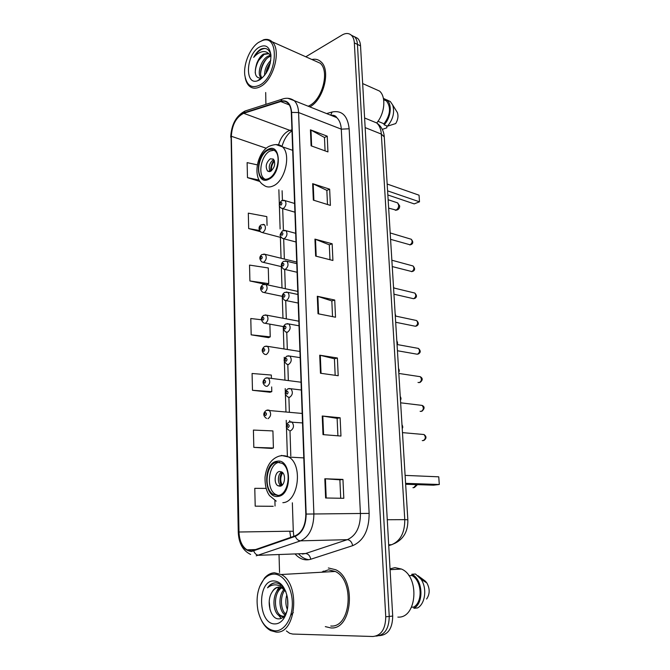 <?xml version="1.0" encoding="UTF-8"?>
<svg xmlns="http://www.w3.org/2000/svg" width="670" height="670" viewBox="0 0 670 670"><rect width="100%" height="100%" fill="white"/><g stroke="black" fill="none" stroke-linecap="round" stroke-linejoin="round"><path stroke-width="1" d="M379.379 635.688L379.982 635.612C388.265 634.649 392.503 628.133 392.704 616.057L360.535 45.878C360.326 42.595 359.371 40.091 357.671 38.374L354.329 36.615M376.498 636.056C384.781 635.093 389.027 628.552 389.236 616.425L357.453 44.388C357.244 41.096 356.289 38.584 354.597 36.867L351.239 35.108L354.597 36.867C356.289 38.584 357.244 41.096 357.453 44.388L389.236 616.425C389.027 628.552 384.781 635.093 376.498 636.056L375.87 636.131M330.838 627.924C352.504 630.127 356.591 578.922 335.678 569.726L328.367 567.976L335.678 569.726C356.591 578.922 352.504 630.127 330.838 627.924L325.31 626.626L330.838 627.924M309.825 106.882C323.635 99.822 331.055 70.007 320.98 61.816C318.443 59.496 315.411 58.726 311.885 59.504C315.411 58.726 318.443 59.496 320.98 61.816C331.055 70.007 323.635 99.822 309.825 106.882M251.535 550.966L246.979 549.844C242.054 546.527 239.391 540.59 238.989 532.005L231.343 136.261C232.046 124.796 236.158 117.141 243.679 113.305L280.755 101.547C283.477 100.718 285.83 101.212 287.815 103.021C289.951 105.115 291.115 108.305 291.316 112.594L305.822 514.099C305.654 525.288 302.12 532.524 295.21 535.816L251.535 550.966M251.543 551.469L295.286 536.335C302.371 532.96 305.997 525.531 306.165 514.066L291.626 112.418C290.772 103.515 287.162 99.746 280.789 101.103L243.721 112.887C236.008 116.823 231.795 124.662 231.083 136.404L238.688 532.03C239.626 544.199 243.905 550.673 251.543 551.469M266.091 488.397L254.784 488.338L255.203 506.16L273.226 506.286M253.821 447.376L273.402 447.995L272.916 430.919L253.411 430.073L253.821 447.376L271.61 448.431M271.417 378.316L271.325 375.049L252.079 373.491L252.473 390.292L270.035 392.243M261.442 319.766L250.789 318.518L251.175 334.841L268.503 337.63M265.689 92.51L265.915 104.361M279.038 554.961L279.549 572.49M286.392 630.947L289.641 633.309L292.706 634.055L372.989 636.5C381.28 635.537 385.526 628.971 385.744 616.802L354.346 42.888C354.137 39.589 353.182 37.076 351.49 35.351C348.936 33.014 345.804 32.897 342.102 35.008L305.805 56.791M312.656 183.664L329.648 189.183L330.394 205.397L313.334 200.121L312.656 183.664L313.208 183.882L313.887 200.297M310.436 129.838L327.228 136.169L327.948 151.906L311.089 145.817L310.436 129.838L310.981 130.089L311.634 146.018M319.724 355.201L337.387 357.989L338.199 375.728L320.469 373.249L319.724 355.201L320.302 355.318L321.047 373.324M322.236 416.011L340.125 417.762L340.963 436.053L322.999 434.629L322.236 416.011L322.814 416.078L323.585 434.671M324.824 478.774L342.948 479.419L343.81 498.304L325.612 497.994L324.824 478.774L325.411 478.799L326.206 498.003M314.942 239.115L332.153 243.779L332.915 260.479L315.637 256.074L314.942 239.115L315.495 239.299L316.198 256.216M317.295 296.266L334.732 300.026L335.519 317.228L318.016 313.753L317.295 296.266L317.865 296.416L318.585 313.87M267.062 225.396L266.811 216.611L248.31 213.144L248.679 228.579L260.178 231.619M257.322 164.87L247.121 162.617L247.481 177.634L259.968 181.52M249.91 280.965L268.72 283.644L268.276 267.958L249.533 265.094L249.91 280.965L264.792 284.18M265.781 284.39L266.853 284.624L268.72 283.644M334.732 300.026L331.834 300.964M332.538 316.634L331.826 300.914L317.865 296.416M332.153 243.779L329.305 244.877M329.975 259.726L329.305 244.818L315.495 239.299M342.948 479.419L339.883 479.829M340.712 498.245L339.883 479.812L325.411 478.799M340.125 417.762L337.119 418.356M337.906 435.81L337.119 418.331L322.814 416.078M337.387 357.989L334.43 358.76L320.302 355.318M327.228 136.169L324.473 137.543M325.076 150.867L324.473 137.476L310.981 130.089M329.648 189.183L326.851 190.431M327.488 204.492L326.851 190.364L313.208 183.882M251.175 334.841L270.236 336.876L268.335 337.705M269.876 324.154L270.236 336.876M252.473 390.292L271.794 391.64L269.859 392.302M271.66 386.933L271.794 391.64M273.402 447.995L271.434 448.473M255.203 506.16L273.05 506.311M274.901 500.482L275.052 506.018M248.679 228.579L259.391 230.48M247.481 177.634L259.089 180.079M334.43 358.726L335.176 375.3M323.401 571.1L322.153 572.197L323.401 571.1M273.544 574.123C270.002 574.307 266.819 575.991 264.005 579.19C257.707 587.381 255.714 597.942 258.034 610.847C261.132 623.142 266.828 629.808 275.11 630.855C284.633 631.291 292.891 617.748 292.313 602.204C291.869 586.66 282.882 573.612 273.544 574.123M261.476 620.437C263.913 625.236 266.962 628.619 270.638 630.596L276.124 632.086C296.291 634.356 300.612 583.662 281.216 574.517L274.466 572.775C270.764 572.967 267.439 574.734 264.499 578.076L259.659 586.585M330.762 626.023C351.063 628.033 354.866 580.069 335.251 571.46L328.442 569.818L321.458 572.239M397.854 617.095C417.016 618.686 420.015 576.543 401.414 569.031L394.998 567.624L390.041 568.855M293.301 612.581L290.78 615.202M285.889 591.794L281.961 587.95L278.728 587.104C275.956 587.263 273.687 588.997 271.945 592.305C273.821 589.248 276.124 587.515 278.846 587.104L275.831 593.218M285.671 615.052L284.624 615.831M284.331 615.998L281.961 616.559L279.34 615.755C271.794 611.735 272.053 591.375 281.031 587.515M287.346 609.432C285.529 604.943 285.361 600.052 286.835 594.776M287.798 606.057L287.531 598.159M285.479 615.219L285.412 615.177C279.063 611.811 277.824 595.999 283.971 589.5M285.956 614.34C280.621 610.244 279.742 596.786 284.716 590.329M283.284 616.4L280.864 615.613C273.628 611.752 273.427 592.523 281.769 587.841M285.696 591.3C283.184 586.275 279.951 583.461 275.99 582.858L275.295 582.841C272.28 582.992 269.683 584.659 267.523 587.841C270.446 585.371 273.62 584.424 277.045 585.019C279.901 585.58 282.472 587.372 284.767 590.387M274.918 623.912C278.176 623.921 281.048 622.263 283.51 618.929C287.288 613.251 288.611 606.241 287.48 597.883C285.219 587.096 280.63 581.434 273.728 580.898C256.87 580.354 257.849 624.373 274.918 623.912M271.945 592.305C265.923 601.426 270.588 618.686 278.234 618.854C280.697 619.047 282.874 617.916 284.758 615.454L286.995 611.057M411.506 607.255L413.851 607.02C423.139 601.61 421.757 580.48 411.899 575.505L408.884 575.706M426.614 599.022C429.939 594.081 430.014 588.729 426.849 582.95L425.458 581.242L417.913 575.672M413.851 607.02L413.926 608.293L417.628 607.916C425.375 603.645 427.209 588.025 421.028 579.24L415.509 574.014L411.824 574.249L411.899 575.505M413.926 608.293C424.319 602.782 422.762 579.274 411.824 574.249M267.523 587.841C269.817 584.843 272.422 583.176 275.345 582.841M270.027 609.658L269.214 601.4M281.149 618.418L278.569 615.211M279.775 585.974L280.797 584.927M277.966 495.465C288.829 494.979 292.179 468.874 282.129 463.33L276.995 462.174C266.174 463.163 263.142 488.907 273.243 494.368L277.966 495.465M279.608 462.25L279.315 462.292C268.494 463.28 265.471 488.958 275.579 494.418L278.151 495.44M405.593 483.355L439.294 484.502L433.482 485.181L405.651 484.251M439.294 484.502L438.758 476.822L405.107 475.39M280.026 486.227C284.851 485.951 286.299 474.419 281.819 471.965L279.591 471.462C274.775 471.839 273.394 483.296 277.874 485.733L280.026 486.227M281.777 471.94C277.615 473.74 277.137 483.656 281.124 485.825L281.174 485.851M281.442 485.691C279.315 481.077 279.507 476.546 282.028 472.107M282.187 485.114C280.127 480.901 280.311 476.78 282.723 472.744M258.846 42.218C250.153 47.595 243.26 64.002 244.818 75.308C246.694 85.693 251.761 88.909 260.027 84.964C277.38 75.777 279.725 34.396 262.715 40.426L258.846 42.218M245.228 77.712C245.907 81.346 247.238 84.102 249.223 85.995C252.422 88.809 256.317 88.917 260.915 86.313C273.93 79.479 281.484 49.588 272.104 41.749C269.784 39.547 266.987 38.877 263.72 39.731L258.302 42.587M308.208 106.237L309.322 105.684C322.446 99.436 329.766 70.978 320.176 63.206L314.749 60.786M261.551 78.038L260.856 77.486C256.786 73.993 260.898 59.563 268.126 56.138L270.605 55.292M262.029 77.846C258.21 74.085 262.372 60.066 269.449 56.715L270.99 56.079M270.981 55.878L268.511 53.458L263.369 54.094C260.998 55.669 259.055 58.19 257.556 61.657L264.114 54.412L268.888 53.675M264.6 75.4C264.449 69.856 266.509 64.839 270.781 60.334M265.973 73.474C266.384 69.663 267.849 66.096 270.362 62.779M270.915 54.965C269.214 49.17 265.889 47.21 260.948 49.094L260.362 49.446C257.783 51.146 255.563 53.793 253.696 57.394C256.225 54.479 258.955 52.62 261.895 51.816C264.34 51.188 266.551 51.741 268.511 53.458M259.885 79.747C267.271 74.06 270.948 65.819 270.923 55.015C269.516 46.473 265.529 43.91 258.988 47.327C245.965 54.89 244.516 85.492 257.514 80.819L259.885 79.747M257.556 61.657L256.937 62.955C253.779 73.097 255.161 78.172 261.082 78.189L257.514 80.819M377.964 121.303L384.027 123.808C390.409 114.972 391.213 107.342 386.439 100.91L383.609 99.436M384.027 123.808L384.086 124.796L387.461 126.186L395.727 123.556C397.997 119.654 398.533 115.977 397.352 112.518L396.23 110.717M387.461 126.186C393.114 119.344 394.848 112.275 392.662 104.964L390.317 101.538L386.699 99.847M384.086 124.796C390.845 118.029 392.411 104.445 386.959 100.065L383.408 98.381M376.724 122.937C384.856 113.481 386.297 96.631 379.505 91.061L374.296 88.742M382.386 129.36L386.866 127.811L386.749 125.893M253.696 57.394C257.221 51.682 261.107 48.701 265.379 48.449M255.22 72.829C255.379 67.134 257.339 61.757 261.099 56.699M260.605 73.725C261.032 68.541 262.916 63.684 266.258 59.169M266.283 72.98L270.278 63.156M268.687 178.505C277.095 175.012 281.45 155.834 274.951 150.859C272.908 149.142 270.546 148.949 267.858 150.289C259.449 154.133 255.379 173.002 261.895 177.893C263.838 179.501 266.099 179.702 268.687 178.505M274.038 150.189L270.018 151.026C261.602 154.862 257.54 173.689 264.055 178.58L265.019 179.258M387.595 190.866L419.495 201.812L414.202 203.889L387.846 194.962M419.495 201.812L419.035 195.188L387.168 184.032M270.621 171.327C274.851 167.542 275.764 163.455 273.36 159.066L270.245 158.807C266.032 162.626 265.144 166.713 267.565 171.059L270.621 171.327M273.26 159.82C269.348 163.12 268.302 167.023 270.119 171.528M270.814 171.219C270.395 167.065 271.534 163.405 274.223 160.256M271.517 170.741C271.141 167.065 272.146 163.84 274.524 161.068M392.704 616.057L385.744 616.802M360.535 45.878L354.346 42.888M388.734 545.623L391.674 544.702L388.684 544.794M384.279 137.09L407.837 519.803C408.097 530.858 403.901 538.638 395.25 543.144L391.674 544.702C400.459 540.966 404.822 532.608 404.772 519.652L387.277 519.736M407.837 519.803L404.772 519.652L381.331 134.084L365.15 127.602M364.606 117.979L376.758 122.97C381.322 126.261 383.826 130.91 384.27 136.915L381.331 134.084C380.979 129.184 379.454 125.483 376.758 122.97L370.753 120.499M243.679 113.305L289.942 130.374L288.025 131.153C283.636 133.74 280.487 138.271 278.578 144.745M291.944 129.821L289.942 130.374L291.978 130.751M238.989 532.005L289.783 531.218L290.671 537.424M291.626 112.418L298.585 112.535L313.887 513.756C313.702 527.742 309.264 536.77 300.579 540.841L256.233 555.824M302.438 554.065L305.537 553.529L347.328 539.668C356.005 535.766 360.376 527.148 360.435 513.815L341.29 129.159C340.971 124.034 339.464 120.19 336.759 117.627L330.779 115.24M253.737 551.008C254.885 553.772 256.61 555.195 258.922 555.288L305.537 553.529C308.225 553.788 309.967 555.69 310.771 559.241C305.16 560.865 300.043 559.232 295.42 554.333M309.012 559.684C305.269 559.291 301.885 557.465 298.853 554.207M326.608 113.582L332.119 111.99C341.951 110.123 347.63 115.717 349.154 128.774L369.145 513.396L306.165 514.066M287.924 98.306L294.214 100.651C296.869 103.255 298.326 107.217 298.585 112.535L341.29 129.159L349.154 128.774M280.789 101.103L282.103 99.185L284.264 98.549M369.145 513.396C369.086 530.096 363.601 540.841 352.705 545.648C351.817 541.963 350.025 539.97 347.328 539.668L300.579 540.841C298.259 540.715 296.492 539.208 295.286 536.335M243.721 112.887L245.019 111.036L247.029 110.391M231.083 136.404L238.26 532.122M250.614 554.442C242.85 550.665 238.738 543.228 238.26 532.139L238.688 532.03M352.705 545.648L310.771 559.241M330.695 115.215L332.119 111.99M280.755 101.547L289.323 104.914M231.343 136.261L266.25 148.263M278.862 189.744L280.119 228.947M280.387 237.347L281.057 258.243M281.316 266.61L282.003 288M282.271 296.341L282.974 318.233M283.234 326.55L283.954 348.919M284.222 357.294L284.951 380.058M285.219 388.575L285.956 411.707M286.232 420.358L287.371 455.759M334.414 116.697L334.774 115.759M292.354 502.793L293.293 531.31L289.783 531.218M276.97 461.262C262.665 462.752 263.561 498.874 277.991 496.395C292.79 495.415 291.517 457.853 276.97 461.262M281.408 455.416L288.862 457.074C303.209 464.98 298.368 502.157 282.849 502.676M416.439 484.611L413.625 487.718L412.938 487.693M267.833 149.511C254.793 155.574 255.555 186.285 268.703 179.292C282.162 173.48 281.09 141.747 267.833 149.511M273.201 185.917C269.541 187.575 266.342 187.273 263.595 185.029C251.987 178.295 256.778 152.743 268.829 146.445C274.734 143.908 279.189 143.975 282.196 146.646C291.492 153.765 285.211 181.093 273.201 185.917M275.956 144.594L292.681 150.323M396.355 202.457L397.637 202.884L398.684 205.196C398.65 207.524 397.754 209.157 395.995 210.079L388.659 208.119M267.355 410.023L269.198 410.199C271.442 413.583 271.032 416.413 267.958 418.708M265.596 415.559C266.786 414.303 266.76 413.323 265.513 412.611C264.323 413.859 264.349 414.839 265.596 415.559M266.618 377.796L268.385 378.014C270.521 381.297 270.085 384.086 267.079 386.381L265.563 386.096C262.196 383.583 262.179 380.92 265.521 378.106L268.385 378.014L301.056 382.218M264.734 383.215C265.915 381.934 265.889 380.97 264.65 380.317C263.469 381.59 263.494 382.553 264.734 383.215M265.889 346.097L267.59 346.348C269.608 349.539 269.147 352.286 266.208 354.589L264.625 354.313C261.401 351.725 261.392 349.103 264.608 346.449L267.59 346.348L299.951 351.474M263.88 351.398C265.052 350.1 265.027 349.154 263.804 348.551C262.632 349.849 262.657 350.804 263.88 351.398M265.178 314.917L266.794 315.193C268.712 318.3 268.234 321.005 265.353 323.309L263.72 323.041C260.647 320.252 260.647 317.68 263.712 315.31L266.794 315.193L298.853 321.206M263.042 320.109C264.206 318.778 264.181 317.848 262.967 317.304C261.811 318.627 261.836 319.565 263.042 320.109M264.474 284.239L266.007 284.541C267.833 287.556 267.338 290.227 264.516 292.539L262.824 292.288C259.851 289.834 259.859 287.288 262.841 284.666L266.007 284.541L297.781 291.408M262.221 289.323C263.377 287.974 263.352 287.053 262.146 286.567C260.998 287.907 261.024 288.829 262.221 289.323M263.779 254.047L265.228 254.382C266.962 257.314 266.451 259.943 263.687 262.263L261.953 262.029C259.139 259.114 259.148 256.602 261.978 254.516L265.228 254.382L296.718 262.071M261.409 259.03C262.556 257.657 262.531 256.752 261.342 256.317C260.203 257.682 260.228 258.587 261.409 259.03M263.101 224.341L264.457 224.684C266.107 227.54 265.58 230.137 262.875 232.465L261.099 232.256C258.335 229.274 258.352 226.803 261.141 224.835L264.457 224.684M260.613 229.215C261.744 227.825 261.727 226.937 260.546 226.552C259.416 227.942 259.441 228.83 260.613 229.215M422.259 440.575L423.13 440.651C425.685 439.059 425.969 437.016 423.984 434.529L422.334 434.386M289.884 421.79L291.936 421.974C294.314 425.5 293.887 428.423 290.654 430.735M288.15 424.47C286.902 425.735 286.936 426.748 288.251 427.502C289.507 426.229 289.474 425.216 288.15 424.47M420.115 411.296L421.187 411.422C423.683 409.831 423.984 407.829 422.1 405.4L420.526 405.208M289.557 397.352L287.933 397.025C285.663 395.283 284.817 393.876 285.395 392.788C284.959 391.833 285.822 390.501 287.966 388.801L290.914 388.742C293.167 392.168 292.715 395.04 289.557 397.352M288.938 388.516L301.341 390.007M287.07 391.121C285.83 392.419 285.864 393.416 287.17 394.102C288.41 392.804 288.376 391.808 287.07 391.121M418.005 382.436L419.261 382.62C421.706 381.037 422.033 379.061 420.241 376.691L418.75 376.465M288.469 364.539L286.785 364.22C282.874 360.318 283.561 359.522 286.835 356.139L289.901 356.072C292.036 359.396 291.559 362.219 288.469 364.539M288.016 355.803L300.168 357.638M286.006 358.341C284.775 359.664 284.809 360.644 286.107 361.272C287.338 359.949 287.304 358.969 286.006 358.341M397.436 350.745L417.368 354.246C419.763 352.663 420.107 350.712 418.407 348.408L416.991 348.149M287.405 332.278L285.654 331.968C282.539 328.962 282.564 326.307 285.73 324.02L288.896 323.945C290.922 327.169 290.428 329.95 287.405 332.278M287.112 323.635L299.021 325.796M284.968 326.106C283.745 327.454 283.779 328.417 285.06 328.995C286.274 327.638 286.249 326.675 284.968 326.106M395.677 322.262L415.509 326.282C417.846 324.699 418.206 322.781 416.589 320.528L415.258 320.243M286.358 300.554L284.549 300.26C281.576 297.17 281.609 294.566 284.641 292.43L287.916 292.338C289.834 295.478 289.314 298.217 286.358 300.554M283.938 294.406C282.732 295.788 282.757 296.735 284.03 297.246C285.236 295.872 285.211 294.926 283.938 294.406M286.216 292.011L297.89 294.465M393.952 294.205L413.666 298.728C415.961 297.145 416.338 295.252 414.805 293.05L413.549 292.748M285.328 269.348L283.469 269.08C280.596 266.032 280.63 263.452 283.586 261.35L286.936 261.258C288.753 264.307 288.217 267.003 285.328 269.348M282.924 263.235C281.727 264.633 281.76 265.571 283.016 266.032C284.214 264.625 284.18 263.695 282.924 263.235M285.336 260.898L296.776 263.645M392.252 266.568L411.857 271.568C414.102 269.977 414.496 268.109 413.03 265.965L411.857 265.647M284.315 238.654L282.413 238.403C279.482 235.421 279.239 235.338 282.539 230.781L285.973 230.673C287.698 233.637 287.145 236.301 284.315 238.654M281.928 232.574C280.747 233.997 280.772 234.91 282.02 235.321C283.209 233.897 283.175 232.984 281.928 232.574M284.465 230.296L295.679 233.311M390.577 239.332L410.074 244.793C412.268 243.202 412.678 241.359 411.288 239.265L410.191 238.93M283.318 208.462L281.375 208.236C278.586 206.201 278.502 204.409 281.517 200.707L285.018 200.59C286.659 203.471 286.09 206.092 283.318 208.462M280.956 202.407C279.775 203.856 279.809 204.752 281.04 205.112C282.221 203.663 282.187 202.767 280.956 202.407M283.611 200.196L294.599 203.462M357.671 38.374L351.49 35.351M246.979 549.844L256.442 549.534M330.896 115.29C333.786 114.989 335.737 115.768 336.759 117.627L294.214 100.651C290.437 98.08 286.4 97.594 282.103 99.185L245.019 111.036C236.125 115.751 231.359 124.486 230.706 137.233M293.293 531.31L293.812 536.318M282.103 190.741L282.422 200.297M282.69 208.638L283.385 229.835M283.686 238.813L284.348 259.047M284.691 269.482L285.32 288.72M285.713 300.663L286.316 318.853M286.743 332.035L287.321 349.447M287.815 364.606L288.334 380.493M288.896 397.394L289.373 412.042M289.658 420.668L289.7 421.891M289.984 430.751L290.814 455.952M291.199 131.404C287.02 134.611 283.946 139.628 281.978 146.462M264.005 579.19L264.499 578.076M280.864 615.613L279.34 615.755M284.758 615.454L283.51 618.929M426.849 582.95L421.028 579.24M401.414 569.031L390.091 569.693M335.251 571.46L281.216 574.517M303.795 457.903L288.862 457.074C285.613 455.583 282.346 455.273 279.055 456.161C271.174 458.808 266.493 465.818 265.027 477.191C264.893 488.028 267.548 492.86 269.541 495.624L276.224 501.143M275.579 494.418L273.243 494.368M281.124 485.825L277.874 485.733M414.42 487.484L417.46 484.644M261.886 77.904L260.856 77.486M386.439 100.91L383.65 99.688M397.352 112.518L392.662 104.964M390.317 101.538L386.959 100.065M379.505 91.061L362.663 83.566M320.176 63.206L272.104 41.749M262.715 40.426L263.72 39.731M264.055 178.58L261.895 177.893M269.457 171.671L267.565 171.059M395.292 210.246C398.072 210.196 399.555 208.789 399.722 206.042L397.637 202.884L388.139 199.719M401.992 424.772C402.904 426.455 402.98 427.686 402.218 428.465M302.187 413.449L266.451 410.283C264.29 411.748 261.702 415.065 266.509 418.415M400.241 396.406C401.146 398.039 401.221 399.253 400.467 400.057M398.524 368.441C399.421 370.066 399.496 371.281 398.742 372.068M396.824 340.879C397.712 342.512 397.787 343.71 397.05 344.472M283.569 326.608L265.303 323.325M395.158 313.711L395.811 316.114M282.305 296.349L264.315 292.597M393.508 286.919L394.102 288.041M281.467 266.643L263.36 262.364M281.35 237.599L262.414 232.607M289.113 430.4C286.785 428.691 285.897 427.284 286.459 426.179C287.103 424.537 285.621 424.587 289.113 422.016L302.53 422.921M423.884 440.441C426.639 438.448 426.673 436.471 423.984 434.529L402.477 432.627M421.974 411.213C424.747 408.566 424.78 406.623 422.1 405.4L400.643 402.812M420.098 382.411C422.871 380.158 422.921 378.257 420.241 376.691L398.834 373.45M418.239 354.036C420.827 352.588 420.886 350.712 418.407 348.408L397.05 344.514M298.2 303.058L286.199 300.596M416.413 326.072C418.901 324.724 418.959 322.881 416.589 320.528L395.292 316.005M297.086 272.271L285.018 269.441M414.604 298.519C416.983 297.287 417.05 295.47 414.805 293.05L393.566 287.916M411.564 271.635L412.05 271.601M295.998 241.987L283.862 238.788M412.821 271.367C415.115 270.211 415.182 268.41 413.03 265.965L391.866 260.228M409.672 244.885L410.333 244.835M294.917 212.189L282.732 208.63M411.062 244.6C413.256 243.553 413.331 241.77 411.288 239.265L390.183 232.942"/></g></svg>
